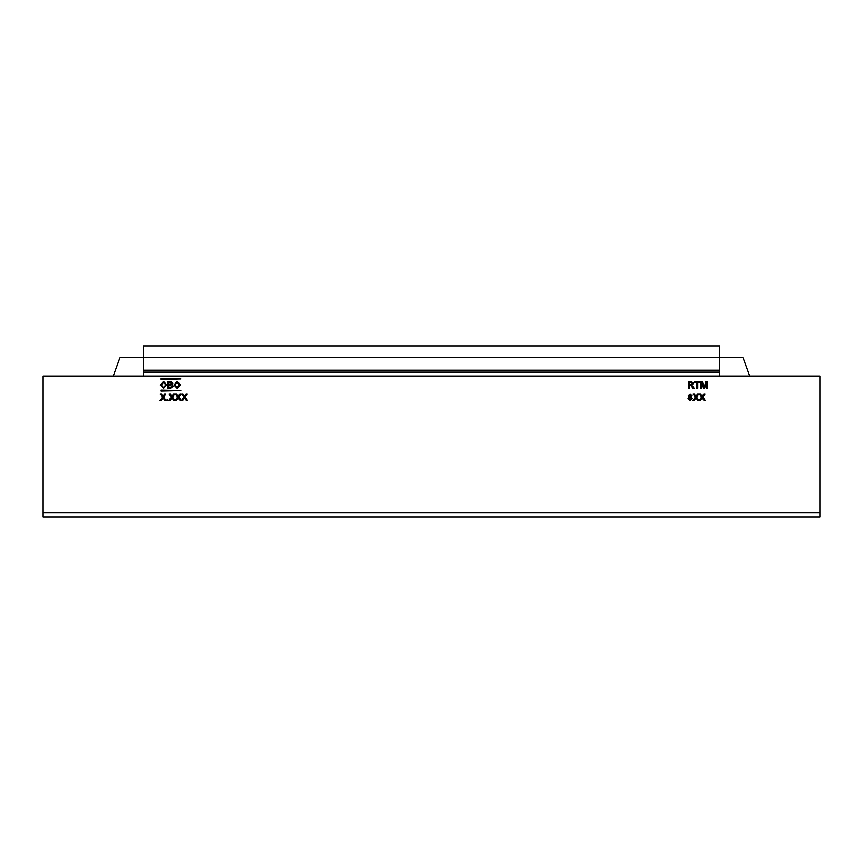 <?xml version="1.0" encoding="UTF-8"?>
<svg xmlns="http://www.w3.org/2000/svg" width="863" height="863" viewBox="0 0 863 863"><rect width="100%" height="100%" fill="white"/><g stroke="black" fill="none" stroke-linecap="round" stroke-linejoin="round"><path stroke-width="1.29" d="M749.72 376.052L743.226 358.21A0.971 0.971 0 0 0 742.309 357.562L143.355 357.562L143.355 345.89L719.645 345.89L719.645 376.052L819.85 376.052L819.85 517.11L43.15 517.11L43.15 376.052L143.355 376.052L143.355 357.562L120.691 357.562A0.971 0.971 0 0 0 119.774 358.21L113.28 376.052M172.222 398.318A58.069 58.069 0 0 1 171.942 397.919L170.011 400.734L168.835 400.734L171.349 397.066L169.18 393.916L170.345 393.916L171.877 396.29L173.506 393.916L174.682 393.916L172.514 397.077L175.038 400.734L173.873 400.734L172.222 398.318M695.61 398.382L693.992 400.734L692.827 400.734L695.341 397.066L693.172 393.916L694.327 393.916L695.869 396.29L697.498 393.916L698.674 393.916L696.506 397.077L699.019 400.734L697.865 400.734L696.204 398.318A58.069 58.069 0 0 1 695.934 397.919L695.61 398.382M701.781 388.307L701.781 382.546L703.582 388.307L704.586 388.307L706.409 382.546L706.409 388.307L707.369 388.307L707.369 381.5L705.934 381.5L704.089 387.271L702.266 381.5L700.821 381.5L700.821 388.307L701.781 388.307M689.289 388.307L689.289 385.254L690.745 385.286L693.032 388.307L694.132 388.307L691.759 385.168L693.572 383.334L691.285 381.5L688.329 381.5L688.329 388.307L689.289 388.307M160.863 390.152L160.863 391.133L180.809 390.637L160.863 390.152M160.863 378.479L160.863 379.45L180.809 378.965L160.863 378.479M177.907 398.382L176.289 400.734L175.124 400.734L177.638 397.066L175.469 393.916L176.624 393.916L178.166 396.29L179.795 393.916L180.971 393.916L178.803 397.077L181.316 400.734L180.162 400.734L178.501 398.318A58.069 58.069 0 0 1 178.22 397.919L177.907 398.382M167.918 400.734L167.918 399.86L167.044 399.86L167.044 400.734L167.918 400.734M180.41 384.909L177.174 388.393L173.948 384.995L177.174 381.414L180.41 384.909M166.786 384.909L163.56 388.393L160.324 384.995L163.56 381.414L166.786 384.909M173.075 386.354L170.561 388.307L168.005 388.307L168.005 381.5L170.561 381.5L172.805 383.258L171.791 384.725L173.075 386.354M162.708 398.382L161.101 400.734L159.925 400.734L162.449 397.066L160.281 393.916L161.435 393.916L162.978 396.29L164.606 393.916L165.782 393.916L163.614 397.077L166.128 400.734L164.973 400.734L163.312 398.318A58.069 58.069 0 0 1 163.031 397.919L162.708 398.382M184.186 398.382L182.578 400.734L181.403 400.734L183.927 397.066L181.759 393.916L182.913 393.916L184.455 396.29L186.084 393.916L187.26 393.916L185.092 397.077L187.605 400.734L186.451 400.734L184.79 398.318A58.069 58.069 0 0 1 184.509 397.919L184.186 398.382M697.757 388.307L697.757 382.287L699.947 382.287L699.947 381.5L694.618 381.5L694.618 382.287L696.797 382.287L696.797 388.307L697.757 388.307M690.163 400.82L687.984 398.728L689.278 396.991L688.243 395.632L690.152 393.916L692.083 395.653L691.08 396.991L692.353 398.749L690.163 400.82M701.899 398.382L700.281 400.734L699.116 400.734L701.63 397.066L699.462 393.916L700.616 393.916L702.158 396.29L703.787 393.916L704.963 393.916L702.795 397.077L705.308 400.734L704.154 400.734L702.493 398.318A58.069 58.069 0 0 1 702.212 397.919L701.899 398.382M689.289 382.287L691.317 382.287L692.611 383.355L691.112 384.466L689.289 384.466L689.289 382.287M179.439 384.909L177.185 382.19L174.909 385.006L177.174 387.606L179.439 384.909M165.825 384.909L163.56 382.19L161.284 385.006L163.549 387.606L165.825 384.909M168.965 385.168L172.115 386.344L171.165 387.487L168.965 387.519L168.965 385.168M168.965 382.287L171.845 383.345L171.187 384.294L168.965 384.38L168.965 382.287M691.479 398.738L690.141 397.411L688.857 398.706L690.173 400.033L691.479 398.738M691.209 395.686L690.163 394.704L689.116 395.642L690.173 396.624L691.209 395.686M143.355 376.052L719.645 376.052M819.85 512.73L43.15 512.73M719.645 370.216L143.355 370.216M143.355 372.158L719.645 372.158"/></g></svg>
